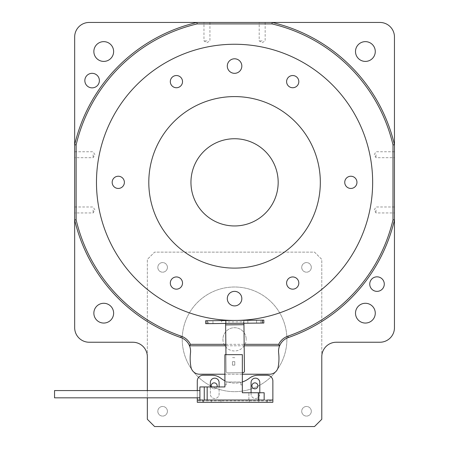 <?xml version="1.0" encoding="UTF-8"?>
<svg xmlns="http://www.w3.org/2000/svg" width="449" height="449" viewBox="0 0 449 449"><rect width="100%" height="100%" fill="white"/><g stroke="black" fill="none" stroke-linecap="round" stroke-linejoin="round"><path stroke-width="0.34" stroke-dasharray="2.25 1.68" d="M74.669 154.725L74.669 157.706L74.669 154.725M93.128 154.725L93.128 157.706L93.128 154.725M74.669 209.964L74.669 212.944L74.669 209.964M93.128 209.964L93.128 212.944L93.128 209.964M262.182 22.45L259.202 22.45L262.182 22.45M262.182 40.91L259.202 40.91L262.182 40.91M206.944 22.45L203.964 22.45L206.944 22.45M206.944 40.91L203.964 40.91L206.944 40.91M394.458 209.964L394.458 212.944L394.458 209.964M375.998 209.964L375.998 212.944L375.998 209.964M394.458 154.725L394.458 157.706L394.458 154.725M375.998 154.725L375.998 157.706L375.998 154.725M211.44 386.937A2.98 2.98 0 0 0 216.985 386.937M211.232 385.848A2.98 2.98 0 0 0 214.212 388.828A2.98 2.98 0 0 0 217.193 385.848A2.98 2.98 0 0 0 214.212 382.868A2.98 2.98 0 0 0 211.232 385.848M251.934 385.848A2.98 2.98 0 0 0 254.914 388.828A2.98 2.98 0 0 0 257.894 385.848A2.98 2.98 0 0 0 254.914 382.868A2.98 2.98 0 0 0 251.934 385.848M311.309 411.284A4.799 4.799 0 0 1 306.515 416.083A4.799 4.799 0 0 1 301.717 411.284A4.799 4.799 0 0 1 306.515 406.485A4.799 4.799 0 0 1 311.309 411.284A4.799 4.799 0 0 1 306.515 416.083A4.799 4.799 0 0 1 301.717 411.284A4.799 4.799 0 0 1 306.515 406.485A4.799 4.799 0 0 1 311.309 411.284M167.41 411.284A4.799 4.799 0 0 1 162.617 416.083A4.799 4.799 0 0 1 157.818 411.284A4.799 4.799 0 0 1 162.617 406.485A4.799 4.799 0 0 1 167.41 411.284A4.799 4.799 0 0 1 162.617 416.083A4.799 4.799 0 0 1 157.818 411.284A4.799 4.799 0 0 1 162.617 406.485A4.799 4.799 0 0 1 167.41 411.284M167.41 267.385A4.799 4.799 0 0 1 162.617 272.184A4.799 4.799 0 0 1 157.818 267.385A4.799 4.799 0 0 1 162.617 262.586A4.799 4.799 0 0 1 167.41 267.385A4.799 4.799 0 0 1 162.617 272.184A4.799 4.799 0 0 1 157.818 267.385A4.799 4.799 0 0 1 162.617 262.586A4.799 4.799 0 0 1 167.41 267.385M311.309 267.385A4.799 4.799 0 0 1 306.515 272.184A4.799 4.799 0 0 1 301.717 267.385A4.799 4.799 0 0 1 306.515 262.586A4.799 4.799 0 0 1 311.309 267.385A4.799 4.799 0 0 1 306.515 272.184A4.799 4.799 0 0 1 301.717 267.385A4.799 4.799 0 0 1 306.515 262.586A4.799 4.799 0 0 1 311.309 267.385M222.934 339.332A11.629 11.629 0 0 0 234.563 350.961A11.629 11.629 0 0 0 246.192 339.332A11.629 11.629 0 0 1 234.563 350.961A11.629 11.629 0 0 1 222.934 339.332A11.629 11.629 0 0 1 234.563 327.703A11.629 11.629 0 0 1 246.192 339.332A11.629 11.629 0 0 0 234.563 327.703A11.629 11.629 0 0 0 222.934 339.332M286.894 339.332A52.331 52.331 0 0 1 234.563 391.663A52.331 52.331 0 0 1 182.232 339.332A52.331 52.331 0 0 1 234.563 287.006A52.331 52.331 0 0 1 286.894 339.332A52.331 52.331 0 0 1 234.563 391.663A52.331 52.331 0 0 1 182.232 339.332A52.331 52.331 0 0 1 234.563 287.006A52.331 52.331 0 0 1 286.894 339.332M170.317 81.639A6.106 6.106 0 0 0 176.418 87.74A6.106 6.106 0 0 0 182.524 81.639A6.106 6.106 0 0 0 176.418 75.533A6.106 6.106 0 0 0 170.317 81.639M286.602 81.639A6.106 6.106 0 0 0 292.709 87.74A6.106 6.106 0 0 0 298.815 81.639A6.106 6.106 0 0 0 292.709 75.533A6.106 6.106 0 0 0 286.602 81.639M344.748 182.345A6.106 6.106 0 0 0 350.849 188.451A6.106 6.106 0 0 0 356.955 182.345A6.106 6.106 0 0 0 350.849 176.238A6.106 6.106 0 0 0 344.748 182.345M286.602 283.055A6.106 6.106 0 0 0 292.709 289.162A6.106 6.106 0 0 0 298.815 283.055A6.106 6.106 0 0 0 292.709 276.949A6.106 6.106 0 0 0 286.602 283.055M170.317 283.055A6.106 6.106 0 0 0 176.418 289.162A6.106 6.106 0 0 0 182.524 283.055A6.106 6.106 0 0 0 176.418 276.949A6.106 6.106 0 0 0 170.317 283.055M112.171 182.345A6.106 6.106 0 0 0 118.278 188.451A6.106 6.106 0 0 0 124.379 182.345A6.106 6.106 0 0 0 118.278 176.238A6.106 6.106 0 0 0 112.171 182.345M227.295 298.636A7.268 7.268 0 0 0 234.563 305.904A7.268 7.268 0 0 0 241.831 298.636A7.268 7.268 0 0 0 234.563 291.367A7.268 7.268 0 0 0 227.295 298.636M227.295 66.059A7.268 7.268 0 0 0 234.563 73.327A7.268 7.268 0 0 0 241.831 66.059A7.268 7.268 0 0 0 234.563 58.791A7.268 7.268 0 0 0 227.295 66.059M355.501 313.172A9.884 9.884 0 0 0 365.385 323.056A9.884 9.884 0 0 0 375.274 313.172A9.884 9.884 0 0 0 365.385 303.283A9.884 9.884 0 0 0 355.501 313.172M93.858 313.172A9.884 9.884 0 0 0 103.741 323.056A9.884 9.884 0 0 0 113.625 313.172A9.884 9.884 0 0 0 103.741 303.283A9.884 9.884 0 0 0 93.858 313.172M369.746 284.099A7.268 7.268 0 0 0 377.014 291.367A7.268 7.268 0 0 0 384.282 284.099A7.268 7.268 0 0 0 377.014 276.831A7.268 7.268 0 0 0 369.746 284.099M84.844 80.596A7.268 7.268 0 0 0 92.112 87.864A7.268 7.268 0 0 0 99.381 80.596A7.268 7.268 0 0 0 92.112 73.327A7.268 7.268 0 0 0 84.844 80.596M93.858 51.523A9.884 9.884 0 0 0 103.741 61.406A9.884 9.884 0 0 0 113.625 51.523A9.884 9.884 0 0 0 103.741 41.639A9.884 9.884 0 0 0 93.858 51.523M355.501 51.523A9.884 9.884 0 0 0 365.385 61.406A9.884 9.884 0 0 0 375.274 51.523A9.884 9.884 0 0 0 365.385 41.639A9.884 9.884 0 0 0 355.501 51.523M190.954 182.345A43.609 43.609 0 0 0 234.563 225.954A43.609 43.609 0 0 0 278.172 182.345A43.609 43.609 0 0 0 234.563 138.735A43.609 43.609 0 0 0 190.954 182.345M148.799 182.345A85.765 85.765 0 0 0 234.563 268.109A85.765 85.765 0 0 0 320.328 182.345A85.765 85.765 0 0 0 234.563 96.586A85.765 85.765 0 0 0 148.799 182.345M74.669 219.943A164.255 164.255 0 0 0 180.801 337.553A14.536 14.536 0 0 1 190.483 352.97A47.24 47.24 0 0 0 190.965 367.097A8.722 8.722 0 0 0 199.541 374.219L269.585 374.219A8.722 8.722 0 0 0 278.161 367.097A47.24 47.24 0 0 0 278.644 352.97A14.536 14.536 0 0 1 288.325 337.553A164.255 164.255 0 0 0 394.458 219.943M372.653 182.345A138.09 138.09 0 0 0 234.563 44.255A138.09 138.09 0 0 0 96.473 182.345A138.09 138.09 0 0 0 234.563 320.44A138.09 138.09 0 0 0 372.653 182.345M147.345 356.775L147.345 259.387L154.613 252.119L314.513 252.119L321.781 259.387L321.781 356.775A14.536 14.536 0 0 1 336.318 342.239L379.921 342.239A14.536 14.536 0 0 0 394.458 327.703L394.458 36.986A14.536 14.536 0 0 0 379.921 22.45L89.205 22.45A14.536 14.536 0 0 0 74.669 36.986L74.669 327.703A14.536 14.536 0 0 0 89.205 342.239L132.814 342.239A14.536 14.536 0 0 1 147.345 356.775M242.348 374.219L224.904 374.219M147.345 390.568L147.345 397.836M147.345 419.282L147.345 259.387L154.613 252.119L314.513 252.119L321.781 259.387L321.781 419.282L314.513 426.55L154.613 426.55L147.345 419.282M225.841 344.332L244.161 344.332M196.965 22.45A164.255 164.255 0 0 0 74.669 144.746M394.458 144.746A164.255 164.255 0 0 0 272.161 22.45M244.172 345.786L225.858 345.786M279.626 345.786L189.5 345.786M258.169 375.252L267.06 375.252A5.815 5.815 0 0 1 272.869 381.066L272.869 400.834L197.285 400.834L197.285 381.066A5.815 5.815 0 0 1 203.1 375.252L211.99 375.252A14.536 14.536 0 0 1 220.869 378.283A23.258 23.258 0 0 0 249.285 378.283A14.536 14.536 0 0 1 258.169 375.252M210.368 386.937L210.368 394.149A4.361 4.361 0 0 0 214.729 398.51A4.361 4.361 0 0 0 219.09 394.149L219.09 382.52A4.361 4.361 0 0 0 214.729 378.159A4.361 4.361 0 0 0 210.368 382.52L210.368 394.149A4.361 4.361 0 0 0 214.729 398.51A4.361 4.361 0 0 0 219.09 394.149L219.09 386.937M251.07 392.752L251.07 394.149A4.361 4.361 0 0 0 255.43 398.51A4.361 4.361 0 0 0 259.791 394.149L259.791 382.52A4.361 4.361 0 0 0 255.43 378.159A4.361 4.361 0 0 0 251.07 382.52L251.07 394.149A4.361 4.361 0 0 0 255.43 398.51A4.361 4.361 0 0 0 259.791 394.149L259.791 392.752M249.178 402.287L258.77 402.287L249.178 402.287L249.178 400.02L258.77 400.02L249.178 400.02L249.178 402.287M211.384 402.287L220.975 402.287L211.384 402.287L211.384 400.02L220.975 400.02L211.384 400.02L211.384 402.287M197.285 402.287L272.869 402.287L272.869 400.834M203.1 400.02L267.06 400.02M197.285 400.02L272.869 400.02M224.904 380.786A23.258 23.258 0 0 0 242.348 381.964M197.285 397.836L197.285 390.568M220.975 402.287L220.975 400.02L220.975 402.287M258.77 402.287L258.77 400.02L258.77 402.287M253.977 392.752L248.886 392.752L253.977 392.752M253.977 400.02L248.886 400.02L253.977 400.02M54.542 397.836L54.542 390.568M199.9 394.205L199.9 390.568L199.9 394.205M224.904 386.937L224.904 354.665L224.904 384.9L224.904 354.665L242.348 354.665L242.348 384.9L242.348 354.665L224.904 354.665L242.348 354.665L242.348 392.752L258.338 392.752L258.338 400.02L207.169 400.02L207.169 386.937L224.904 386.937M232.459 365.132L234.788 365.132L234.788 361.641L232.459 361.641L232.459 365.132L232.459 361.641L234.788 361.641L234.788 365.132L232.459 365.132L234.788 365.132L234.788 361.641L232.459 361.641L232.459 365.132L232.459 361.641L234.788 361.641L234.788 365.132L232.459 365.132M224.904 384.9L226.358 384.9L226.358 382.868L227.228 381.992L240.019 381.992L240.894 382.868L240.894 384.9L242.348 384.9L240.894 384.9L240.894 382.868L240.019 381.992L227.228 381.992L226.358 382.868L226.358 384.9L224.904 384.9M199.9 400.02L199.9 386.937L204.261 386.937L204.261 400.02L199.9 400.02L207.169 400.02M258.338 400.02L264.152 400.02L264.152 392.752L258.338 392.752M204.261 386.937L204.261 400.02L204.261 386.937L207.169 386.937M234.788 357.718L231.88 357.572L234.788 357.718M243.465 320.35L256.542 320.21L243.465 320.35L243.493 323.258L260.936 323.067L243.493 323.258M208.577 320.726L221.66 320.586L208.577 320.726L208.611 323.634L212.972 323.589L208.611 323.634M256.542 320.21L260.903 320.159L256.542 320.21L256.575 323.117L256.542 320.21M221.66 320.586L226.021 320.535L221.66 320.586L221.694 323.493L212.972 323.589L226.055 323.443L221.694 323.493L221.66 320.586M243.914 321.798L243.897 320.345L225.583 320.541L225.6 321.995L243.914 321.798L244.447 371.216A1.454 1.454 0 0 1 243.01 372.687L227.604 372.855A1.454 1.454 0 0 1 226.133 371.413L225.6 321.995M207.124 320.743L205.67 320.76L205.704 323.667L207.157 323.65L207.124 320.743L225.583 320.541L225.617 323.448L263.844 323.039L263.81 320.131L262.356 320.143L262.39 323.05M243.93 323.252L243.897 320.345L262.356 320.143M225.954 354.665L226.133 371.413A1.454 1.454 0 0 0 227.604 372.855L242.348 372.692M207.157 323.65L225.617 323.448M247.854 323.207L247.826 320.3L247.854 323.207M212.972 323.589L212.938 320.681L212.972 323.589M74.669 151.745L93.128 151.745L94.919 154.725L93.128 157.706L74.669 157.706M74.669 206.983L93.128 206.983L94.919 209.964L93.128 212.944L74.669 212.944M265.163 22.45L265.163 40.91L262.182 42.7L259.202 40.91L259.202 22.45M209.924 22.45L209.924 40.91L206.944 42.7L203.964 40.91L203.964 22.45M394.458 206.983L375.998 206.983L374.208 209.964L375.998 212.944L394.458 212.944M394.458 151.745L375.998 151.745L374.208 154.725L375.998 157.706L394.458 157.706M248.886 400.02L248.886 392.752L248.886 400.02M259.062 400.02L259.062 392.752L259.062 400.02M226.055 323.443L226.021 320.535M260.936 323.067L260.903 320.159"/><path stroke-width="0.67" d="M216.985 386.937A2.98 2.98 0 0 0 214.212 382.868A2.98 2.98 0 0 0 211.44 386.937M251.934 385.848A2.98 2.98 0 0 0 254.914 388.828A2.98 2.98 0 0 0 257.894 385.848A2.98 2.98 0 0 0 254.914 382.868A2.98 2.98 0 0 0 251.934 385.848M170.317 81.639A6.106 6.106 0 0 0 176.418 87.74A6.106 6.106 0 0 0 182.524 81.639A6.106 6.106 0 0 0 176.418 75.533A6.106 6.106 0 0 0 170.317 81.639M286.602 81.639A6.106 6.106 0 0 0 292.709 87.74A6.106 6.106 0 0 0 298.815 81.639A6.106 6.106 0 0 0 292.709 75.533A6.106 6.106 0 0 0 286.602 81.639M344.748 182.345A6.106 6.106 0 0 0 350.849 188.451A6.106 6.106 0 0 0 356.955 182.345A6.106 6.106 0 0 0 350.849 176.238A6.106 6.106 0 0 0 344.748 182.345M286.602 283.055A6.106 6.106 0 0 0 292.709 289.162A6.106 6.106 0 0 0 298.815 283.055A6.106 6.106 0 0 0 292.709 276.949A6.106 6.106 0 0 0 286.602 283.055M170.317 283.055A6.106 6.106 0 0 0 176.418 289.162A6.106 6.106 0 0 0 182.524 283.055A6.106 6.106 0 0 0 176.418 276.949A6.106 6.106 0 0 0 170.317 283.055M112.171 182.345A6.106 6.106 0 0 0 118.278 188.451A6.106 6.106 0 0 0 124.379 182.345A6.106 6.106 0 0 0 118.278 176.238A6.106 6.106 0 0 0 112.171 182.345M227.295 298.636A7.268 7.268 0 0 0 234.563 305.904A7.268 7.268 0 0 0 241.831 298.636A7.268 7.268 0 0 0 234.563 291.367A7.268 7.268 0 0 0 227.295 298.636M227.295 66.059A7.268 7.268 0 0 0 234.563 73.327A7.268 7.268 0 0 0 241.831 66.059A7.268 7.268 0 0 0 234.563 58.791A7.268 7.268 0 0 0 227.295 66.059M355.501 313.172A9.884 9.884 0 0 0 365.385 323.056A9.884 9.884 0 0 0 375.274 313.172A9.884 9.884 0 0 0 365.385 303.283A9.884 9.884 0 0 0 355.501 313.172M93.858 313.172A9.884 9.884 0 0 0 103.741 323.056A9.884 9.884 0 0 0 113.625 313.172A9.884 9.884 0 0 0 103.741 303.283A9.884 9.884 0 0 0 93.858 313.172M369.746 284.099A7.268 7.268 0 0 0 377.014 291.367A7.268 7.268 0 0 0 384.282 284.099A7.268 7.268 0 0 0 377.014 276.831A7.268 7.268 0 0 0 369.746 284.099M84.844 80.596A7.268 7.268 0 0 0 92.112 87.864A7.268 7.268 0 0 0 99.381 80.596A7.268 7.268 0 0 0 92.112 73.327A7.268 7.268 0 0 0 84.844 80.596M93.858 51.523A9.884 9.884 0 0 0 103.741 61.406A9.884 9.884 0 0 0 113.625 51.523A9.884 9.884 0 0 0 103.741 41.639A9.884 9.884 0 0 0 93.858 51.523M355.501 51.523A9.884 9.884 0 0 0 365.385 61.406A9.884 9.884 0 0 0 375.274 51.523A9.884 9.884 0 0 0 365.385 41.639A9.884 9.884 0 0 0 355.501 51.523M190.954 182.345A43.609 43.609 0 0 0 234.563 225.954A43.609 43.609 0 0 0 278.172 182.345A43.609 43.609 0 0 0 234.563 138.735A43.609 43.609 0 0 0 190.954 182.345M148.799 182.345A85.765 85.765 0 0 0 234.563 268.109A85.765 85.765 0 0 0 320.328 182.345A85.765 85.765 0 0 0 234.563 96.586A85.765 85.765 0 0 0 148.799 182.345M224.904 374.219L199.541 374.219A8.722 8.722 0 0 1 190.965 367.097A47.24 47.24 0 0 1 190.483 352.97A14.536 14.536 0 0 0 180.801 337.553A164.255 164.255 0 0 1 74.669 219.943L74.669 144.746A164.255 164.255 0 0 1 196.965 22.45L272.161 22.45A164.255 164.255 0 0 1 394.458 144.746L394.458 219.943A164.255 164.255 0 0 1 288.325 337.553A14.536 14.536 0 0 0 278.644 352.97A47.24 47.24 0 0 1 278.161 367.097A8.722 8.722 0 0 1 269.585 374.219L242.348 374.219M372.653 182.345A138.09 138.09 0 0 0 234.563 44.255A138.09 138.09 0 0 0 96.473 182.345A138.09 138.09 0 0 0 234.563 320.44A138.09 138.09 0 0 0 372.653 182.345M147.345 397.836L147.345 419.282L154.613 426.55L314.513 426.55L321.781 419.282L321.781 356.775A14.536 14.536 0 0 1 336.318 342.239L379.921 342.239A14.536 14.536 0 0 0 394.458 327.703L394.458 219.943L393.004 219.774L393.004 144.915A162.802 162.802 0 0 0 271.993 23.904L197.133 23.904A162.802 162.802 0 0 0 76.122 144.915L76.122 219.774A162.802 162.802 0 0 0 181.278 336.183A15.99 15.99 0 0 1 190.443 344.332L225.841 344.332M393.004 144.915L394.458 144.746L394.458 36.986A14.536 14.536 0 0 0 379.921 22.45L272.161 22.45L271.993 23.904M197.133 23.904L196.965 22.45L89.205 22.45A14.536 14.536 0 0 0 74.669 36.986L74.669 144.746L76.122 144.915M76.122 219.774L74.669 219.943L74.669 327.703A14.536 14.536 0 0 0 89.205 342.239L132.814 342.239A14.536 14.536 0 0 1 147.345 356.775L147.345 390.568M244.161 344.332L278.683 344.332A15.99 15.99 0 0 1 287.848 336.183A162.802 162.802 0 0 0 393.004 219.774M278.683 344.332L279.626 345.786L244.172 345.786M225.858 345.786L189.5 345.786L190.443 344.332M242.348 381.964A23.258 23.258 0 0 0 249.285 378.283A14.536 14.536 0 0 1 258.169 375.252L267.06 375.252A5.815 5.815 0 0 1 272.869 381.066L272.869 402.287L267.06 402.287L267.06 400.02L272.869 400.02M203.1 402.287L197.285 402.287L197.285 400.02L203.1 400.02L203.1 402.287L267.06 402.287M219.09 386.937L219.09 382.52A4.361 4.361 0 0 0 214.729 378.159A4.361 4.361 0 0 0 210.368 382.52L210.368 386.937M259.791 392.752L259.791 382.52A4.361 4.361 0 0 0 255.43 378.159A4.361 4.361 0 0 0 251.07 382.52L251.07 392.752M197.285 390.568L197.285 381.066A5.815 5.815 0 0 1 203.1 375.252L211.99 375.252A14.536 14.536 0 0 1 220.869 378.283A23.258 23.258 0 0 0 224.904 380.786M197.285 400.02L197.285 397.836M197.285 400.834L197.285 402.287M199.9 390.568L54.542 390.568L54.542 397.836L199.9 397.836M258.338 392.752L264.152 392.752L264.152 400.02L258.338 400.02L258.338 392.752L242.348 392.752L242.348 354.665L224.904 354.665L224.904 386.937L207.169 386.937L207.169 400.02L204.261 400.02L204.261 386.937L199.9 386.937L199.9 400.02M258.338 400.02L207.169 400.02M204.261 386.937L207.169 386.937M207.124 320.743L207.157 323.65L205.704 323.667L205.67 320.76L262.356 320.143L263.81 320.131L263.844 323.039L262.39 323.05L262.356 320.143M242.348 372.692L243.01 372.687A1.454 1.454 0 0 0 244.447 371.216L243.947 324.706L225.634 324.902L225.954 354.665M207.157 323.65L262.39 323.05M243.93 323.252L243.947 324.706M225.634 324.902L225.617 323.448M288.325 337.553L287.848 336.183M180.801 337.553L181.278 336.183"/></g></svg>
